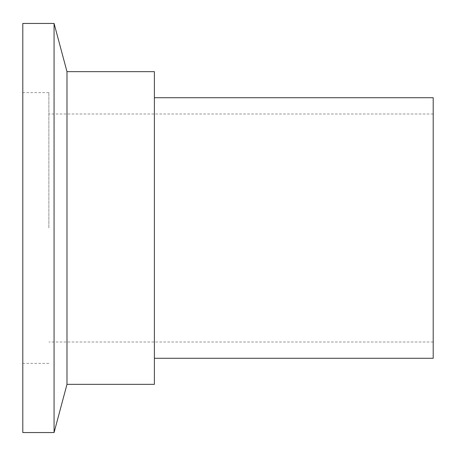 <?xml version="1.0" encoding="UTF-8"?>
<svg xmlns="http://www.w3.org/2000/svg" width="456" height="456" viewBox="0 0 456 456"><rect width="100%" height="100%" fill="white"/><g stroke="black" fill="none" stroke-linecap="round" stroke-linejoin="round"><path stroke-width="0.34" stroke-dasharray="2.28 1.71" d="M54.07 23.45L54.07 432.55M22.8 23.45L22.8 432.55M66.986 71.655L66.986 384.345M154.39 71.655L154.39 384.345M433.2 97.715L433.2 358.285M48.855 228L48.855 92.631L48.855 228M433.2 114L48.855 114M48.855 92.631L22.8 92.631M48.855 363.369L22.8 363.369M433.2 342L48.855 342"/><path stroke-width="0.68" d="M54.07 432.55L54.07 23.45L22.8 23.45L22.8 432.55L54.07 432.55L66.986 384.345L66.986 71.655L54.07 23.45M66.986 384.345L154.39 384.345L154.39 71.655L66.986 71.655M154.39 358.285L433.2 358.285L433.2 97.715L154.39 97.715"/></g></svg>
